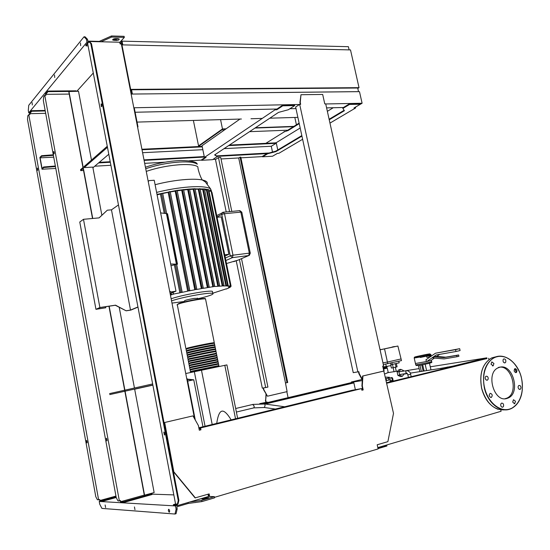 <?xml version="1.0" encoding="UTF-8"?>
<svg xmlns="http://www.w3.org/2000/svg" width="550" height="550" viewBox="0 0 550 550"><rect width="100%" height="100%" fill="white"/><g stroke="black" fill="none" stroke-linecap="round" stroke-linejoin="round"><path stroke-width="0.82" d="M193.387 120.436L198.55 145.881L199.739 145.826M198.55 145.881L222.482 128.954L226.098 128.824M255.413 127.765L293.872 126.376M296.416 124.795L294.827 117.453M222.482 128.954L220.557 119.632M199.87 146.486L199.691 145.578L222.846 129.222L225.679 129.119M254.98 128.054L293.418 126.665M222.846 129.222L223.19 130.866M249.549 131.67L288.076 130.178M404.236 373.828L402.366 376.283L400.572 376.558L397.884 375.382L399.678 375.107L398.901 371.635L400.819 369.353L403.501 370.542L403.624 371.071M397.884 375.382L397.114 371.924L398.901 371.635M397.114 371.924L399.032 369.648L400.819 369.353M402.366 376.283L399.678 375.107M380.009 349.594L380.655 349.463L380.016 349.601M392.494 346.94L394.439 346.541L392.494 346.94M394.439 346.541L392.067 347.043M385.763 364.1L386.293 366.493L390.218 365.743L391.091 365.516L390.555 363.103M396.357 363.509L397.093 366.836L391.394 368.046L390.851 365.592M392.48 364.402L393.223 367.737M395.326 363.743L396.082 367.132M390.906 364.684L399.176 362.856L398.805 361.212M391.909 362.794L392.274 364.451M382.896 367.111L386.279 366.438M394.474 346.713L397.891 346.032L401.479 360.601L383.309 364.526M380.057 349.793L392.102 347.188M397.891 346.032L380.064 349.821M401.101 358.93L387.413 362.051L384.546 348.934M387.791 363.743L387.413 362.051L382.944 362.849M383.24 368.665L383.941 366.926M393.656 380.992L392.597 380.744L391.744 381.459M391.937 380.545L390.424 380.772L389.799 377.953L391.421 377.726L392.26 379.321L392.975 379.143L392.776 380.511L391.937 380.545L391.112 381.611M392.26 379.321L392.061 380.683M392.975 379.143L392.129 377.554L389.799 377.953M393.828 380.944L392.789 380.387M390.424 380.772L389.558 381.989M385.839 378.647L389.434 377.898L389.263 377.149M388.589 377.252L385.495 377.114M384.794 373.924L388.018 372.646M387.076 368.17L383.845 368.844M396.021 371.291L394.061 371.779L393.168 367.751M386.836 367.276L386.946 368.252L383.852 368.885L383.714 368.239M384.684 366.781L384.058 367.902L384.457 367.833L384.663 368.748M386.877 367.269L384.058 367.902M387.172 366.829L384.457 367.833M386.946 368.252L386.739 367.338M385.942 368.486L385.736 367.572M387.193 366.836L384.381 367.476M389.407 377.788L385.853 378.723M390.197 379.734L388.898 380.05L388.493 378.207M388.898 380.05L386.554 380.524L386.148 378.682M390.197 379.761L386.265 380.586M130.701 89.616L122.004 45.141M122.251 44.873L350.501 49.906L359.026 87.663L357.816 88.419M130.955 89.375L359.026 87.663M130.866 90.448L131.567 89.774L357.727 88.021L358.504 91.657M297.873 117.363L269.809 118.188M262.274 118.408L250.992 118.738M241.395 119.02L137.046 122.093M132.364 94.057L358.538 91.63M131.567 89.774L132.399 94.029M349.113 49.871L348.397 46.688L122.052 41.147L121.371 41.896M122.787 44.887L122.052 41.147M430.272 366.809L486.826 357.837L486.998 358.572L441.547 369.27M486.826 357.837L452.856 366.142L440.756 368.383L440.99 369.408M453.028 366.898L452.856 366.142M447.521 367.751L447.349 367.001M442.179 368.83L442.007 368.081M440.756 368.383L410.259 373.134M407.303 373.587L404.216 374.069M362.271 380.6L353.678 381.941L355.341 389.627M353.678 381.941L355.52 381.342L351.388 381.989L362.01 379.466M353.753 382.291L351.526 382.642L351.388 381.989M406.808 370.569L419.134 368.596M148.218 181.479L149.146 180.599L154.227 180.249L175.986 291.163L170.631 292.022L169.723 291.534M170.912 291.906L169.668 291.232M148.204 181.424L149.146 180.599M170.101 293.466L175.099 291.369L170.631 292.022M137.974 307.099L130.838 310.097L126.136 310.819L115.534 305.168L99.887 307.512L83.483 219.306L99.124 217.883L107.326 210.196L111.471 209.839L118.47 204.93M111.471 209.839L130.508 310.083L126.363 310.722M137.947 306.962L130.508 310.083M126.136 310.819L115.314 305.264L100.251 307.519L96.745 309.134L105.792 307.773L105.593 306.721M83.483 219.306L79.764 222.021L95.954 309.32L105.792 307.773M99.887 307.512L95.954 309.32M99.062 217.883L107.326 210.196M175.986 291.163L170.129 293.618M187.674 381.074L192.734 380.009L187.357 379.452M187.289 379.136L193.744 379.803L192.734 380.009M193.744 379.803L202.95 426.676M156.998 194.391L176.619 190.431L189.551 189.001L209.144 286.99M171.132 298.753C178.839 296.251 188.623 294.051 200.475 292.16C206.786 291.232 210.76 290.943 212.376 291.287L212.534 292.091M184.429 301.455L171.985 303.091M171.538 300.829C179.252 298.341 189.035 296.147 200.887 294.236C207.206 293.301 211.173 292.999 212.788 293.329C214.335 294.209 209.323 296.031 197.752 298.781M184.511 301.881L184.346 301.036C184.456 300.417 187.674 299.551 193.999 298.423L197.67 298.361M212.884 286.907L193.242 189.269L193.861 188.884L213.51 286.529L208.505 287.506L208.883 287.011L207.371 287.671L187.715 189.599L188.368 189.186L195.037 188.698L214.61 286.241M203.252 287.952L201.348 288.626L181.706 190.211L183.157 189.558L183.59 189.578L203.252 287.952L202.586 288.42L207.371 287.671M196.783 289.087L194.803 289.788L175.203 191.111L176.619 190.431L177.155 190.438L196.783 289.087L196.151 289.541L201.348 288.626M189.778 290.434L187.694 291.17L168.149 192.356L169.558 191.627L170.204 191.613L189.778 290.434L189.159 290.874L194.803 289.788M164.244 213.345L160.442 194.026L162.649 193.181L182.126 292.043L181.5 292.476L187.694 291.17M182.126 292.043L179.877 292.834L174.384 264.88L170.988 265.678M170.417 295.089L172.067 294.676L170.404 294.745L171.304 294.47L179.877 292.834M160.627 212.898L166.451 213.613L176.406 264.165L174.384 264.88M166.698 213.689L162.649 193.181M182.064 292.022L166.684 213.641L167.544 213.751L177.485 264.192L176.674 264.371M170.658 264.014L176.406 264.165M176.639 264.172L177.485 264.192M162.718 193.497L168.149 192.356M173.181 292.339L173.566 294.305M157.094 194.858L160.442 194.026M224.957 256.046L228.869 254.292L221.231 216.872L217.071 217.284M224.709 254.815L228.869 254.292M226.229 288.846L212.768 293.219M226.277 289.073L230.402 287.107L228.642 287.526L229.13 286.901L231.117 286.309L229.137 286.763L228.607 286.282L230.649 285.684L228.312 286.186L209.034 191.269L211.42 191.18M211.688 192.5L212.039 192.569M213.51 286.529L217.855 286.344L219.629 285.697L218.776 286.254L222.234 285.993L223.988 285.354L223.018 285.959L225.871 285.918L227.638 285.271L226.483 285.945L228.312 286.186M225.871 285.918L206.449 190.163L207.061 189.791L208.209 189.606L227.562 285.264M217.855 286.344L198.261 189.228L198.859 188.856L200.028 188.671L219.56 285.684M193.861 188.884L204.462 188.952L223.919 285.347M222.234 285.993L202.702 189.502L204.359 188.925L208.168 189.585L210.952 190.747L212.046 192.596M189.64 189.454L193.242 189.269M200.152 189.296L202.702 189.502M195.147 189.221L198.261 189.228M208.478 190.926L209.034 191.269M204.627 189.764L206.449 190.163M177.155 190.438L196.721 289.066M183.59 189.578L203.184 287.932M170.204 191.613L189.709 290.414M229.13 286.715L229.02 286.192M183.673 189.984L187.715 189.599M177.231 190.809L181.706 190.211M170.273 191.957L175.203 191.111M219.038 366.169L190.513 372.151M186.347 348.755L187.076 348.191C192.294 346.637 212.341 342.609 214.287 342.705L213.929 343.056M218.446 365.654L191.964 371.092L190.795 371.442L190.905 371.993M214.452 343.53L214.411 343.331C212.465 343.234 192.417 347.277 187.199 348.81L186.051 349.401L186.292 350.646M186.752 350.811L187.488 350.274C192.706 348.748 212.761 344.706 214.699 344.774L214.342 345.104M214.857 345.586L214.823 345.393C212.884 345.331 192.83 349.387 187.605 350.9L186.457 351.464L186.697 352.722M187.151 352.873L187.894 352.357C193.126 350.866 213.18 346.803 215.112 346.844L214.754 347.16M215.27 347.641L215.236 347.462C213.304 347.435 193.249 351.498 188.018 352.983L186.856 353.526L187.11 354.798M187.557 354.936L188.306 354.441C193.538 352.976 213.599 348.906 215.524 348.913L215.16 349.209M215.683 349.697L215.648 349.532C213.723 349.532 193.669 353.609 188.423 355.066L187.261 355.589L187.516 356.881M187.962 356.998L188.712 356.531C193.958 355.087 214.019 351.003 215.937 350.982L215.572 351.264M216.095 351.752L216.061 351.601C214.143 351.636 194.081 355.726 188.836 357.156L187.667 357.658L187.921 358.964M188.368 359.061L215.985 353.32M216.501 353.815L189.248 359.246L188.072 359.728L188.334 361.041M188.774 361.123L216.391 355.376M216.913 355.871L189.654 361.336L188.478 361.797L188.739 363.124M189.179 363.192L216.803 357.431M217.326 357.933L190.066 363.426L188.884 363.866L189.152 365.207M189.585 365.255L217.216 359.487M217.738 359.996L190.479 365.516L189.289 365.936L189.558 367.297M189.991 367.324L217.628 361.549M218.151 362.058L190.884 367.613L189.695 368.005L189.963 369.38M190.396 369.394L218.041 363.612M218.563 364.121L191.297 369.703L190.101 370.081L190.376 371.47M190.802 371.463L218.453 365.668M218.034 363.584L191.551 369.002L190.389 369.373L190.492 369.902M217.621 361.522L191.139 366.905L189.984 367.297L190.08 367.812M217.209 359.459L190.726 364.815L189.578 365.228L189.674 365.723M216.796 357.397L190.321 362.725L189.173 363.158L189.262 363.632M216.384 355.334L189.908 360.635L188.767 361.089L188.856 361.549M215.978 353.279L189.496 358.545L188.361 359.019L188.444 359.459M215.566 351.216L215.531 351.072C213.668 351.093 194.184 355.059 189.09 356.455L187.956 356.95L188.038 357.376M215.153 349.161L215.119 348.996C213.249 348.989 193.772 352.942 188.678 354.372L187.55 354.888L187.626 355.293M214.741 347.105L214.706 346.926C212.829 346.892 193.353 350.831 188.272 352.282L187.144 352.818L187.22 353.21M214.328 345.049L214.294 344.864C212.41 344.795 192.94 348.721 187.859 350.199L186.814 351.134M213.923 342.994L213.881 342.794C211.991 342.698 192.528 346.617 187.454 348.116L186.402 349.051M193.304 379.754L192.596 379.679M185.749 373.526L226.909 364.897L237.621 418.213M224.799 365.262L235.524 418.729M201.444 370.033L212.183 424.421M231.103 419.808C227.26 413.504 224.187 410.623 221.884 411.173C219.581 411.689 217.862 415.738 216.728 423.314M194.308 371.553L205.04 426.161M415.456 363.591L415.759 364.939L429.027 362.45L431.654 361.735L431.317 360.25M425.968 359.755L435.524 353.203L455.565 349.635L455.998 351.498L436.123 354.991L426.917 361.453L415.442 363.516L426.374 361.543L425.968 359.755L426.374 359.666M430.973 369.902L429.44 363.158M425.15 364.176L426.601 370.59M421.712 364.808L423.143 371.126M422.654 364.581L424.098 370.975M421.328 371.408L419.911 365.104M419.822 371.642L418.44 365.516M429.406 357.527L426.779 357.232L426.539 356.173M431.723 355.884L429.021 355.609L431.049 354.998M424.098 356.703L424.002 356.256L430.966 354.619C429.027 353.829 432.472 353.595 423.803 355.348L420.214 356.056C412.507 357.479 413.648 357.129 423.624 355.004L427.164 354.289C431.592 353.519 430.471 353.87 423.803 355.334L424.002 356.256L420.2 357.019L420.186 356.077C412.149 357.809 414.961 356.572 414.205 358.029L420.2 357.019L420.296 357.466L429.076 355.596M427.199 356.029L430.932 356.448M434.376 358.084L432.706 357.899L434.252 356.812L443.829 357.617L456.713 355.431L457.016 356.73L444.049 358.916L434.376 358.084M457.016 356.73L458.927 356.276L458.624 354.977L445.734 357.17L436.136 356.373L434.252 356.812M427.137 356.043L429.021 355.609M456.713 355.431L458.624 354.977M443.829 357.617L445.734 357.17M455.998 351.498L460.096 350.549L459.669 348.686L435.524 353.203M426.917 361.453L430.953 360.504L434.404 358.084M436.783 356.428L439.746 354.351M455.565 349.635L459.669 348.686M499.654 367.283C512.765 363.131 521.008 393.147 508.049 398.056L506.997 398.434C493.969 403.047 485.354 372.831 498.217 367.799L499.654 367.283M498.307 367.476C511.411 363.33 519.633 393.298 506.681 398.2L504.941 398.743M516.038 372.611C514.009 371.889 513.638 370.569 514.91 368.658L515.082 368.603C517.103 369.332 517.474 370.645 516.202 372.549L516.038 372.611M518.898 389.084C517.811 387.633 517.818 386.409 518.925 385.419L520.19 385.688C521.283 387.138 521.269 388.355 520.163 389.345L518.898 389.084M512.683 402.098L513.487 399.699L515.508 401.28L514.704 403.679L512.683 402.098M500.816 403.975L501.559 403.129C503.168 403.102 503.828 404.161 503.539 406.299L502.789 407.151C501.188 407.172 500.527 406.113 500.816 403.975M490.256 393.326C492.381 394.054 492.752 395.416 491.377 397.409L491.219 397.464C489.094 396.736 488.723 395.381 490.091 393.381L490.256 393.326M489.301 395.931L489.191 395.182M487.403 376.441C488.524 377.898 488.51 379.136 487.376 380.16L486.007 379.892C484.894 378.434 484.901 377.197 486.042 376.172L487.403 376.441M485.299 378.764L485.162 377.96M493.928 363.509L493.158 365.832L491.033 364.231L491.803 361.907L493.928 363.509M505.78 362.038L505.106 362.814C503.498 362.856 502.831 361.811 503.099 359.693L503.772 358.923C505.374 358.882 506.048 359.92 505.78 362.038M236.239 260.831L262.322 388.169L267.919 387.09L241.512 258.672M231.798 211.413L220.701 157.431L218.467 157.561L229.563 211.626M265.691 387.599L239.408 259.572M287.018 382.676L240.082 157.176L240.776 157.135L287.712 382.518L285.478 382.944L238.714 158.036L240.082 157.176M285.478 382.944L287.107 391.621L267.451 396.206L263.835 389.661L263.484 387.97M263.223 388.018L263.567 389.709L267.451 396.206M226.229 211.942L215.483 159.514L218.467 157.561M259.724 403.645L267.341 402.091L267.444 402.614L263.189 403.803M267.341 402.091L266.152 402.538L266.262 403.067M266.152 402.538L261.374 403.679M266.228 394.508L265.691 400.063L266.145 402.263M288.083 397.664L286.839 391.683M266.007 394.109L265.691 400.063M265.423 400.104L265.877 402.297M265.231 404.044L353.884 382.903M353.774 382.408L263.711 403.851M267.438 402.572L351.512 382.573M357.857 371.876L353.251 372.659L295.632 107.023L299.674 104.376L357.857 371.876L358.834 371.649L359.281 373.691L362.354 379.362M362.312 380.022L358.909 373.752L358.469 371.731M359.281 373.691L358.909 373.752M214.472 497.344L378.098 448.938L377.19 444.778L387.888 441.65L393.504 413.366L382.69 366.149L383.625 365.936L325.71 103.861L324.768 103.881L322.685 94.449L300.981 94.717L300.245 102.451L300.657 104.356L299.674 104.376M300.293 104.363L299.922 102.664L300.981 94.717M383.666 368.919L384.127 371.002L362.938 375.973L362.299 385.818L363.192 389.922L361.893 390.239L361.536 388.596L352.192 390.259L198.832 427.776M199.038 428.821L200.42 428.67L200.647 429.839L199.299 430.169M383.769 371.058L362.574 376.035L361.928 385.873L362.821 389.978L361.886 390.204M208.849 493.982L209.33 496.464M361.536 388.596L200.592 427.941L200.956 429.804L199.306 430.21L198.392 425.549L192.954 415.882L164.381 422.565L173.896 472.244L195.071 497.908L209.151 493.9L209.653 496.478M196.109 502.377L195.525 502.459M195.546 502.549L195.058 502.521M385.089 445.452L386.781 445.369L377.891 447.989M378.029 448.614L386.918 445.988L386.781 445.369M362.938 375.973L362.574 376.035M362.299 385.818L361.928 385.873M363.192 389.922L362.821 389.978M200.592 427.941L198.901 428.127M192.954 415.882L164.381 422.565M164.677 422.524L173.896 472.244M174.199 472.244L195.381 497.922M448.168 367.654L386.726 382.683M362.526 388.603L361.591 388.836M361.707 389.379L362.643 389.152M386.849 383.219L486.984 358.531M500.782 409.956L501.091 411.269L377.809 447.604M488.654 358.27L488.964 359.59M169.283 512.236L169.221 512.222C168.286 511.087 168.121 510.091 168.719 509.245L168.788 509.259C169.716 510.4 169.888 511.39 169.283 512.236M169.414 510.077L169.661 511.087M105.586 507.526L105.126 504.969L105.586 507.526M134.97 509.699L134.454 506.942L134.97 509.699M100.361 501.126L99.227 501.442L99.715 504.158L101.908 508.399L174.983 514.03L176.062 513.707L177.189 508.888L176.798 506.825L188.244 503.449L201.933 501.586L214.576 497.839L214.335 496.643L201.699 500.376L189.709 502.019M174.983 514.03L176.11 509.204L177.189 508.888M152.852 385.034L125.084 391.188M124.857 391.243L109.746 394.591M109.56 393.607L124.664 390.218M124.891 390.163L152.646 383.934M152.879 385.151L134.661 389.187L154.144 492.553L144.32 495.234L108.941 306.219M208.732 494.416L209.069 496.114L208.381 496.093M173.828 494.904L151.999 494.147M195.284 420.021L187.22 378.757L186.787 378.847M207.474 498.128L201.988 499.166L205.336 498.039L208.711 497.626L207.474 498.128M208.45 496.437L214.335 496.643M201.933 501.586L201.699 500.376M188.244 503.449L188.059 502.501M176.784 505.546L175.484 505.931L176.11 509.204M99.227 501.442L175.484 505.931M209.069 496.114L208.423 496.306M54.23 153.67L54.086 151.807M53.639 151.546L53.886 154L53.639 151.546M107.058 440.516L106.659 438.543M106.322 438.295L106.803 440.901L106.322 438.295M80.678 45.698L80.479 42.962L80.678 45.698M32.319 104.988L32.099 102.623L32.319 104.988M54.725 77.516L54.512 74.979L54.725 77.516M86.941 442.922L86.494 440.454L86.941 442.922M37.572 170.39L37.324 168.053L37.572 170.39M163.831 432.053L164.402 435.05L163.831 432.053M101.097 103.916L101.324 106.728L101.097 103.916M194.59 418.791L121.344 43.945L120.099 43.918L119.769 42.226L88.839 41.491L85.786 45.196L85.903 45.836L87.684 43.684M91.479 160.091L78.506 91.245L68.757 91.541L92.517 218.481M68.942 91.328L92.751 218.46M109.168 306.185L144.567 495.241M294.711 105.566L294.587 104.995L282.618 105.236L276.698 109.223L276.815 109.794L282.741 105.813L294.711 105.566L288.399 109.718L278.52 112.392L214.596 154.928L217.257 156.571L214.94 154.701M276.698 109.223L275.316 109.051M274.814 109.065L274.979 109.835L204.421 157.424L202.036 145.722L239.992 119.061M205.178 157.382L201.589 159.803L201.692 160.297L206.106 157.334L204.421 157.424M282.618 105.236L282.741 105.813M217.257 156.571L212.541 159.672L201.692 160.297M274.979 109.835L276.815 109.794M289.919 108.721L295.976 108.584M326.597 107.882L343.434 107.498L349.415 103.888L349.539 104.438L342.897 108.439L344.403 110.722L329.23 119.783M355.444 107.188L355.616 107.951L353.987 107.993L360.353 104.218L360.229 103.675L349.415 103.888M355.272 107.229L362.099 103.249L359.48 91.644L131.141 94.071M133.815 107.766L299.509 104.486M325.738 103.964L362.099 103.249M133.856 107.993L134.289 107.986L137.981 126.871L137.548 126.885M135.121 112.248L277.001 109.017M98.601 162.917L110.323 162.271M144.1 160.401L204.346 157.066M94.738 166.21L110.901 165.282M144.678 163.343L164.911 162.188M189.104 160.799L201.651 160.078M212.905 159.438L215.861 159.266M221.018 158.971L238.851 157.946M240.921 157.829L262.57 156.592M272.958 155.994L277.482 153.368M217.216 156.358L267.025 153.601L262.515 156.324L262.618 156.798L272.566 156.228L277.379 153.374L278.898 153.292L302.631 139.267M229.405 145.076L265.836 143.337L284.261 131.842L284.157 131.347M300.183 127.999L276.217 142.697L274.863 142.904L275.962 142.849L276.066 143.323L271.274 146.259L272.491 151.999M141.921 149.249L202.173 146.376M276.217 142.697L277.771 149.971M333.245 107.731L327.367 111.341M355.616 107.951L329.966 123.111M284.261 131.842L288.145 130.508L288.042 130.013L299.124 123.111M288.145 130.508L299.234 123.613M265.836 143.337L274.863 142.904M360.353 104.218L349.539 104.438M342.897 108.439L342.774 107.896L343.434 107.498M301.936 136.084L275.949 151.601L267.63 153.773L262.618 156.798M267.025 153.601L275.846 151.126L301.826 135.582M329.113 119.261L344.114 110.289M275.846 151.126L275.949 151.601M267.527 153.299L267.63 153.773M151.951 493.886L123.64 501.841L123.764 502.48L152.068 494.512L151.951 493.886L149.683 493.811M144.292 495.076L120.739 501.676L123.64 501.841M69.231 94.084L45.76 94.325L47.987 91.63L68.833 91.458M76.182 91.266L76.099 90.826L47.884 91.059L47.987 91.63M119.364 500.947L117.968 500.871L116.236 497.64L43.326 100.512L43.691 96.587L44.763 95.294L119.364 500.947L120.546 500.617L120.739 501.676M120.326 500.679L120.622 502.301L123.764 502.48M45.76 94.325L45.939 95.281L44.763 95.294M47.884 91.059L45.478 93.968L45.719 95.281M82.981 167.537L80.541 169.675L80.719 170.637L83.16 168.506M83.524 170.466L80.719 170.637M134.441 388.018L119.219 307.271M101.874 215.249L92.799 167.104L84.198 167.599L84.019 166.629L107.271 146.259M92.922 167.75L108.79 154.241M84.198 167.599L107.463 147.29M137.61 127.188L137.981 126.871M120.409 41.752L121.351 41.779L131.567 94.071M120.739 43.931L120.519 42.804L119.879 42.79M53.728 157.156L40.129 157.836L42.068 168.513L43.601 166.994L55.351 166.004M53.391 155.341L41.649 156.276L40.129 157.836M55.454 166.554L43.704 167.551L41.999 169.228L39.861 157.458L41.546 155.719L53.295 154.791M41.546 155.719L41.649 156.276M45.244 110.969L31.749 111.251L29.734 113.678L45.677 113.328M29.734 113.678L29.899 114.586L28.772 114.613L98.615 499.812L99.749 499.503L99.935 500.507L102.541 500.651L116.098 496.904M115.954 496.086L99.935 500.507M41.999 169.228L55.797 168.438M43.704 167.551L43.601 166.994M142.024 149.772L202.276 146.877M228.601 145.606L276.066 143.323M142.594 152.701L202.847 149.689M224.077 148.624L271.274 146.259M99.289 162.333L110.22 161.734M143.997 159.878L204.242 156.564M216.837 155.877L268.538 153.031M88.103 45.884L85.903 45.836M176.956 504.089L177.1 504.845L173.367 504.639L175.567 503.993L177.403 504.116L178.241 500.534L178.894 500.342L91.472 43.649L89.684 41.8L89.031 41.786L87.642 43.464L175.567 504.013M208.924 494.361L208.093 494.601L208.464 496.506L177.547 505.594L173.504 505.361L173.367 504.639M88.921 41.917L88.839 41.491M177.547 505.594L177.258 504.109M101.626 104.088L101.75 106.48M164.175 432.217L164.711 434.72M177.403 504.116L178.056 503.924L178.894 500.342M178.241 500.534L90.819 43.629L91.472 43.649M90.819 43.629L89.031 41.786M88.261 42.192L86.969 42.164L28.751 112.867L28.304 110.406L28.737 105.311L84.019 36.788L85.092 36.816L87.491 39.284L87.842 41.112L99.282 41.388L111.464 35.97L124.121 36.321L124.328 37.386L111.671 37.049L101.001 41.779M45.148 110.426L31.646 110.701L29.879 112.839L28.751 112.867M120.519 42.804L119.996 43.388M93.287 73.019L76.842 91.259M119.804 42.426L124.328 37.386M117.838 38.644L115.734 38.589C113.609 38.748 112.619 39.229 112.757 40.054L116.194 40.501C118.312 40.349 119.302 39.861 119.171 39.043L117.838 38.644M31.646 110.701L31.749 111.251M99.557 499.551L99.832 501.098L102.651 501.256L102.541 500.651M102.651 501.256L116.208 497.502M29.707 114.593L29.473 113.328L29.879 112.839M37.716 170.06L37.572 168.389M87.168 442.502L86.824 440.736M98.615 499.812L97.371 499.744L95.789 496.691L27.5 119.467L27.809 115.782L28.772 114.613M84.019 36.788L86.412 39.256L87.491 39.284M118.676 38.768L115.988 39.442L113.039 39.263M111.464 35.97L111.671 37.049M99.282 41.388L99.351 41.745M86.412 39.256L86.969 42.164M253.825 407.873L264.337 407.502L265.079 405.652L264.825 403.989M236.383 412.053L253.481 407.962L254.107 407.461L254.141 406.051L252.691 404.477M407.089 373.416L405.687 372.261L406.271 370.645L406.828 370.576M407.268 373.416L407.832 374.832L410.644 374.254M391.291 377.726L392.006 377.554M155.1 184.704C165.578 181.988 175.856 180.256 185.921 179.506C192.933 179.032 198.371 179.183 202.249 179.953C205.989 180.751 207.673 182.002 207.288 183.7M146.252 171.407C156.942 167.778 168.259 165.543 180.201 164.697C189.386 164.223 195.257 164.924 197.814 166.801L197.849 167.145M156.606 192.397C167.619 189.626 178.358 187.825 188.815 186.993C200.234 186.216 207.481 186.828 210.561 188.836L211.551 191.276M145.729 168.733C156.413 165.089 167.722 162.855 179.664 162.03C188.856 161.576 194.728 162.298 197.285 164.203C196.934 161.954 191.4 160.717 180.689 160.49C168.341 161.095 156.592 163.35 145.434 167.241M175.422 264.385L180.902 292.236M161.446 193.366L165.406 213.482M171.057 293.226L171.304 294.47M239.559 210.671L240.831 212.128L241.828 212.3M223.011 212.252L222.379 212.527L221.774 214.383L224.503 213.702L223.169 212.218M250.291 253.206L249.315 253.137L248.724 255.544L249.377 255.296L250.271 253.117L241.801 212.176L239.889 210.643L223.568 212.197L216.721 215.579M232.994 255.2L230.244 255.86L232.43 257.641L232.994 255.2L224.503 213.702L240.831 212.128L249.315 253.137L232.994 255.2M225.864 260.514L232.43 257.641L248.724 255.544L238.116 260.102L248.841 255.523M217.002 216.941L221.774 214.383L230.244 255.86L225.363 258.026M238.116 260.102L226.476 263.519M228.381 287.719L228.456 288.09M230.01 286.688L230.106 287.162M211.722 192.5L230.814 286.357M207.061 189.791L226.497 285.574M198.859 188.856L218.467 285.979M203.301 189.138L222.839 285.649M188.368 189.186L208.031 287.265M175.959 190.63L195.58 289.314M182.401 189.764L202.056 288.193M169.001 191.806L188.561 290.647M211.097 191.104L230.347 285.725M185.886 348.569L177.368 305.106C176.694 304.954 177.045 304.604 178.42 304.067C183.494 301.957 203.472 298.189 205.535 298.939L205.631 299.42M177.079 304.776L178.551 303.662M205.343 298.904C207.096 297.241 184.442 301.207 178.716 303.593M429.337 362.924C431.571 362.766 432.341 362.368 431.654 361.735L431.64 361.666M418.516 365.502C424.332 364.561 435.614 361.879 429.234 362.959M431.062 355.059L430.932 354.558M423.803 355.334L420.214 356.056M519.42 371.896C513.844 360.284 506.364 355.176 496.987 356.558L494.326 357.514C485.155 363.103 481.834 373.237 484.351 387.929C487.486 402.38 499.627 412.569 509.424 409.303L510.971 408.746C517.564 405.494 521.352 399.053 522.335 389.421M521.421 377.939C524.769 391.655 519.358 406.271 509.52 409.104C499.73 412.149 487.877 402.201 484.619 387.881C481.078 373.643 487.245 358.799 497.166 356.723C506.956 354.056 518.341 364.162 521.421 377.939M505.409 409.86C494.203 410.589 486.289 403.391 481.663 388.252C479.16 373.615 482.487 363.509 491.645 357.94L496.513 356.641M514.91 368.658L516.663 372.164M516.464 372.377L514.69 368.796M494.216 357.191L492.223 357.851M203.342 499.214L203.239 498.658M205.466 498.719L205.336 498.039M113.891 39.387L114.098 40.446M115.988 39.442L116.194 40.501M235.668 408.506L253.034 404.394L264.997 404.016L284.563 406.759M264.509 407.529L275.268 409.028M411.194 376.702L410.651 374.275C410.768 372.783 409.551 371.553 406.993 370.576L399.053 371.807M406.759 373.429L400.029 374.481M408.402 377.382L407.839 374.853M391.421 377.726L392.129 377.554M397.842 371.058L395.491 371.436M394.034 371.669L387.241 372.769M395.361 367.283L396.248 371.257M387.276 368.17L388.245 372.549M387.076 366.396L387.172 366.85M210.952 190.747L210.561 188.836L205.301 181.899L202.249 179.953C200.702 177.423 199.327 173.8 198.131 169.077L197.814 166.801M170.177 293.597L170.39 294.697M233.681 261.649L238.232 260.081M228.669 287.629L228.752 288.035M230.299 286.619L230.402 287.107M212.032 192.528L231.117 286.309M227.638 285.271L208.209 189.606M219.629 285.697L200.028 188.671M214.686 286.254L195.037 188.698M223.988 285.354L204.462 188.952M189.551 189.001L209.22 287.011M228.271 286.179L208.986 191.235M211.413 191.132L230.649 285.684M197.835 299.214L197.622 298.127M212.788 293.329L212.376 291.287M214.287 342.705L205.535 298.939C201.933 297.646 183.102 301.861 178.571 303.648M214.699 344.774L214.411 343.331M215.112 346.844L214.823 345.393M215.524 348.913L215.236 347.462M215.937 350.982L215.648 349.532M216.349 353.052L216.061 351.601M216.769 355.128L216.473 353.678M217.181 357.197L216.893 355.747M217.594 359.274L217.305 357.823M218.013 361.35L217.718 359.899M218.426 363.426L218.137 361.976M218.838 365.502L218.549 364.052M213.881 342.794L213.991 343.351M214.294 344.864L214.404 345.428M214.706 346.926L214.823 347.497M215.119 348.996L215.236 349.573M215.531 351.072L215.648 351.643M215.951 353.141L216.061 353.719M216.363 355.211L216.48 355.795M216.776 357.287L216.893 357.878M217.188 359.363L217.312 359.954M217.607 361.439L217.724 362.031M218.02 363.516L218.144 364.114M218.433 365.592L218.556 366.197M415.793 365.014C416.061 365.578 416.763 365.668 417.904 365.283M430.293 355.733L430.196 355.314M415.442 363.516L414.219 358.084M508.049 398.056L506.681 398.2M490.696 397.478L491.377 397.409M486.716 380.243L487.376 380.16M492.539 365.929L493.158 365.832M504.515 362.904L505.106 362.814M510.971 408.746C520.664 403.102 524.164 392.824 521.469 377.926C518.114 362.67 504.646 352.261 494.326 357.514L491.645 357.94C482.439 363.536 479.091 373.643 481.607 388.252C484.529 399.176 490.022 406.196 498.101 409.324M502.123 407.213L502.789 407.151M514.064 403.741L514.704 403.679M519.558 389.414L520.163 389.345M515.611 372.632L516.202 372.549M112.681 39.676L112.757 40.054"/></g></svg>
